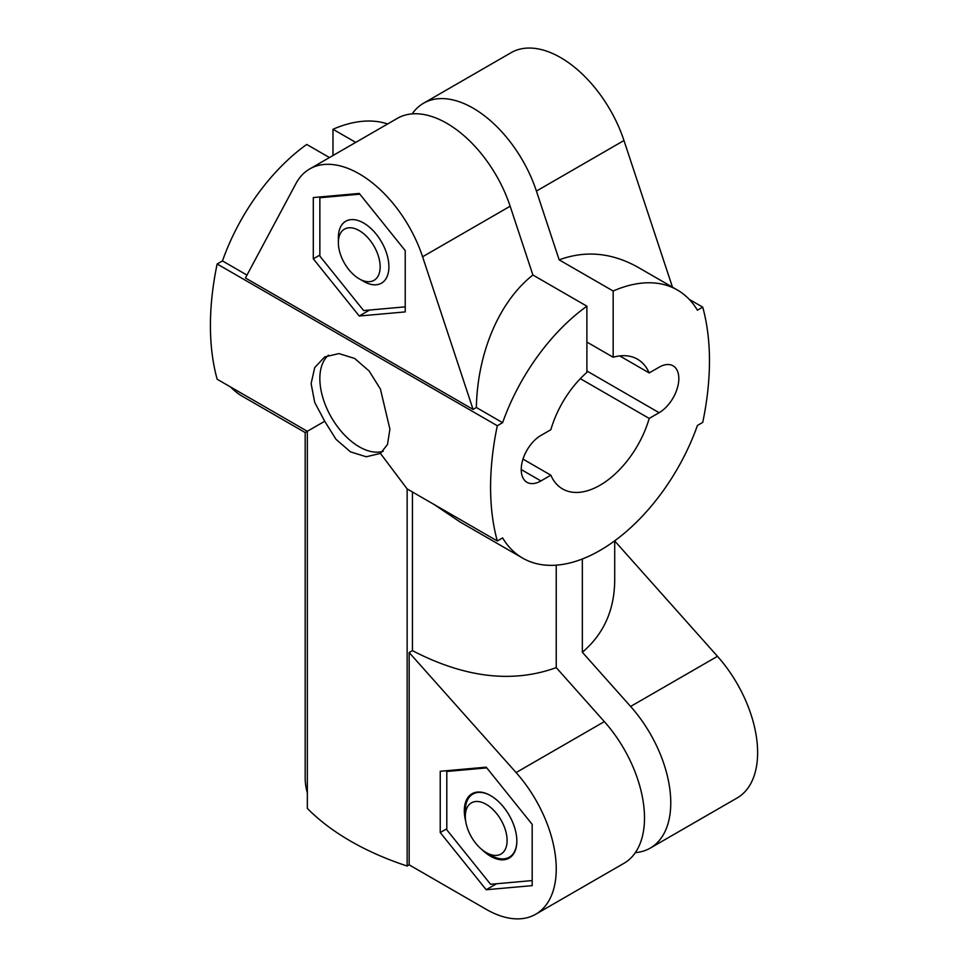 <?xml version="1.0" encoding="UTF-8"?>
<svg xmlns="http://www.w3.org/2000/svg" width="967" height="967" viewBox="0 0 967 967"><rect width="100%" height="100%" fill="white"/><g stroke="black" fill="none" stroke-linecap="round" stroke-linejoin="round"><path stroke-width="1.45" d="M473.068 409.404L422.591 256.775A99.057 57.186 -120 0 0 309.73 168.947A99.057 57.186 -120 0 0 295.914 183.633L245.437 277.976L473.068 409.404L476.356 407.506C477.444 352.629 499.31 301.402 532.902 275.015L510.153 206.225A99.057 57.186 60 0 0 397.28 118.397L309.73 168.947M359.253 193.436L313.296 197.546L313.296 258.83L359.253 316.016L405.221 311.906L405.221 250.622L359.253 193.436M672.476 287.175L623.969 140.517A99.057 57.186 -120 0 0 511.096 52.689L423.546 103.227A99.057 57.186 -120 0 0 412.184 113.888M434.159 504.52L459.941 521.902L522.639 558.104A154.768 89.363 120 0 1 502.622 537.918L497.316 540.988A266.203 153.693 120 0 1 497.316 425.734L502.622 422.676A154.768 89.363 120 0 1 586.896 306.188L586.896 372.392A74.906 43.249 120 0 0 550.852 429.711L540.928 435.44A27.862 16.088 120 0 0 522.724 459.99A27.862 16.088 120 0 0 527.003 482.315A27.862 16.088 120 0 0 540.928 480.937L550.852 475.196A74.906 43.249 120 0 0 562.564 488.939A74.906 43.249 120 0 0 649.195 418.421L659.119 412.691A27.862 16.088 120 0 0 677.323 388.142A27.862 16.088 120 0 0 673.056 365.816A27.862 16.088 120 0 0 659.119 367.194L649.195 372.936A74.906 43.249 120 0 0 637.483 359.192A74.906 43.249 120 0 0 613.163 357.234L613.163 291.019L559.168 259.857L536.419 191.067A99.057 57.186 -120 0 0 423.546 103.227M522.639 558.104A154.768 89.363 120 0 0 697.425 425.456L702.731 422.398A266.203 153.693 120 0 0 702.731 307.143L697.425 310.202A154.768 89.363 120 0 0 677.408 290.027A154.768 89.363 120 0 0 613.163 291.019M332.986 155.518L332.986 129.276A154.768 89.363 120 0 1 387.634 123.957M230.666 387.03A154.768 89.363 120 0 0 242.475 396.349L305.173 432.551L307.337 431.294L217.152 379.233A266.203 153.693 120 0 1 217.152 263.979L222.458 260.921A154.768 89.363 120 0 1 306.72 144.434L329.457 157.561M497.316 540.988L407.143 488.927L380.43 453.426L387.489 444.482L389.906 429.143L380.43 389.085L369.14 371.014L354.671 358.467L338.958 353.584L324.719 356.92L314.722 367.569L311.108 383.633L314.722 402.465L324.719 421.261L307.337 431.294L307.337 808.388A266.203 153.693 0 0 0 407.143 866.021L409.162 864.849L486.208 909.331A99.057 57.186 -120 0 0 535.73 914.238A99.057 57.186 -120 0 0 516.1 772.573L409.162 652.544L409.162 864.849M497.316 425.734L217.152 263.979M586.896 306.188L532.902 275.015M502.622 422.676L476.356 407.506M246.984 275.087L222.458 260.921M355.723 142.391L332.986 129.276M482.146 849.775A37.145 21.443 -120 0 0 490.583 856.254A37.145 21.443 -120 0 0 516.849 841.097A37.145 21.443 -120 0 0 490.583 795.599A37.145 21.443 -120 0 0 465.707 821.309M516.849 840.807A36.444 21.044 60 0 1 491.079 855.396L486.208 852.58A29.554 17.055 -120 0 0 507.107 840.516A29.554 17.055 -120 0 0 486.208 804.326A29.554 17.055 -120 0 0 465.308 816.39A29.554 17.055 -120 0 0 486.208 852.58L491.079 855.396M465.308 816.39L465.308 810.757A36.444 21.044 60 0 1 490.837 795.744M702.731 307.143L689.217 299.347M363.628 281.385L359.253 278.859A29.554 17.055 -120 0 0 380.152 266.795A29.554 17.055 -120 0 0 359.253 230.605A29.554 17.055 -120 0 0 338.365 242.669A29.554 17.055 -120 0 0 359.253 278.859L363.628 281.385A35.743 20.633 -120 0 0 388.903 266.795A35.743 20.633 -120 0 0 363.628 223.014A35.743 20.633 -120 0 0 338.365 237.604L338.365 242.669M556.243 565.163L556.243 667.617L604.351 721.624A99.057 57.186 60 0 1 623.981 863.289L535.73 914.238M635.343 852.628A99.057 57.186 -120 0 0 650.247 848.119A99.057 57.186 -120 0 0 630.617 706.454L582.339 652.266L582.339 558.986M550.852 475.196L523.002 459.12M649.195 372.936L619.726 355.916M486.788 767.895L446.802 771.473L446.802 829.831L490.583 884.297L532.176 880.574M446.802 771.473L448.41 770.542M359.845 194.174L319.859 197.739L319.859 256.11L363.628 310.564L405.221 306.853M319.859 197.739L321.455 196.821M613.163 357.234L586.896 342.064M359.253 316.016L369.612 310.032M313.296 258.83L319.859 255.046M440.239 832.563L486.208 889.737L532.176 885.639L532.176 824.343L486.208 767.169L440.239 771.267L440.239 832.563L446.802 828.767M486.208 889.737L496.567 883.765M650.247 848.119L737.108 797.98A99.057 57.186 -120 0 0 717.478 656.315L614.71 540.976M614.71 540.819L614.71 580.575C614.359 610.346 603.565 634.243 582.339 652.266M305.173 432.551L305.173 777.903A154.768 89.363 0 0 0 307.337 792.795M556.243 667.617C512.655 683.439 464.716 677.782 412.45 650.646L412.45 491.985M409.162 652.544L412.45 650.646M407.143 866.021L407.143 488.927M380.43 453.426L366.239 456.762L350.501 451.867L335.996 439.32L324.719 421.261M649.195 418.421L580.321 378.665M559.168 259.857C585.603 250.151 611.942 252.653 638.172 267.375L677.408 290.027M328.466 355.155A55.723 32.165 -120 0 0 323.752 400.556A55.723 32.165 -120 0 0 359.253 446.814A55.723 32.165 -120 0 0 383.27 451.251M422.591 256.775L510.153 206.225M540.928 480.937L521.225 469.563M659.119 412.691L586.896 370.99M630.617 706.454L717.478 656.315M536.419 191.067L623.969 140.517M516.1 772.573L604.351 721.624"/></g></svg>
